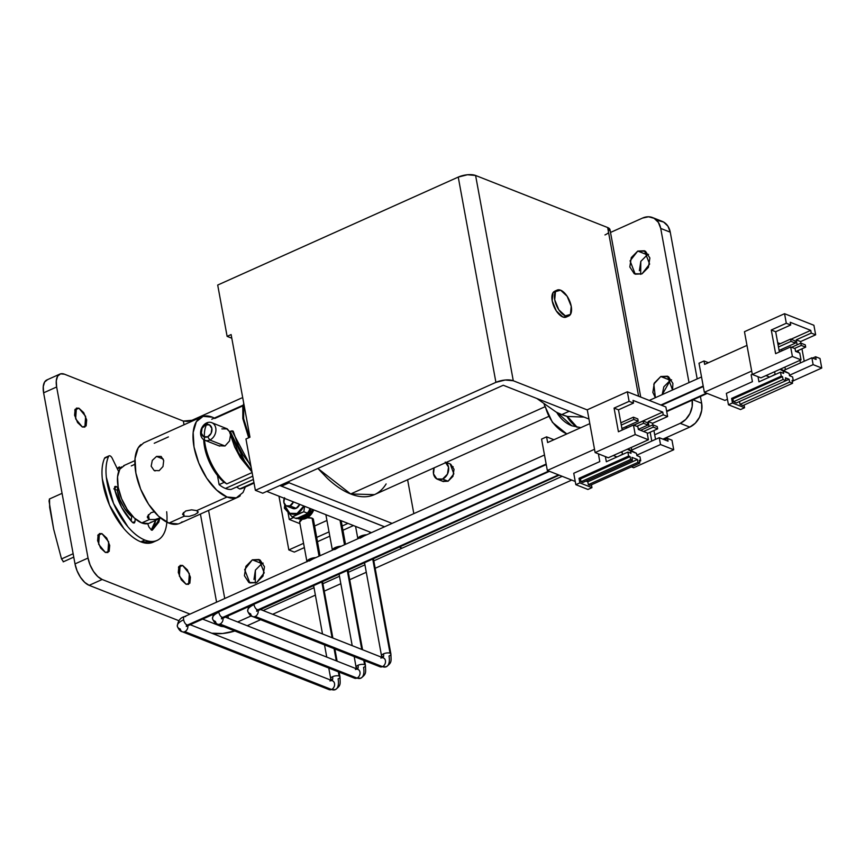 <?xml version="1.0" encoding="UTF-8"?>
<svg xmlns="http://www.w3.org/2000/svg" width="865" height="865" viewBox="0 0 865 865"><rect width="100%" height="100%" fill="white"/><g stroke="black" fill="none" stroke-linecap="round" stroke-linejoin="round"><path stroke-width="1.3" d="M329.976 680.939A4.725 3.687 111.5 0 1 332.484 680.82A4.725 3.687 111.5 0 1 334.571 685.026A4.725 3.687 111.5 0 1 331.544 689.491A15.743 7.699 65.8 0 0 335.479 689.556A15.743 7.699 -114.2 0 1 331.544 689.491A4.725 3.687 -68.5 0 0 334.528 685.361A4.725 3.687 -68.5 0 0 332.96 681.047M339.999 676.949A4.725 1.849 169.6 0 0 339.112 676.073A4.725 1.849 169.6 0 0 332.603 676.679A6.293 3.082 -114.2 0 1 331.965 680.668A6.293 3.082 65.8 0 0 332.603 676.679A4.725 1.849 -10.4 0 1 339.112 676.073L338.323 671.802L339.112 676.073A4.725 1.849 -10.4 0 1 339.999 677.176A4.725 1.849 -10.4 0 1 338.096 678.852A15.743 7.699 -114.2 0 1 335.479 689.556M188.375 625.19A4.725 2.314 -114.2 0 1 187.175 625.179A4.725 2.314 -114.2 0 1 183.639 619.816A15.743 6.152 169.6 0 0 177.314 626.206A15.743 6.152 -10.4 0 1 183.639 619.816A4.725 2.314 65.8 0 0 187.175 625.179L546.161 464.051L187.175 625.179A4.725 2.314 65.8 0 0 188.592 625.038M182.266 631.742A4.725 3.687 -68.5 0 0 184.829 631.645A4.725 3.687 -68.5 0 0 187.802 625.676A6.293 2.465 -10.4 0 1 187.575 625.579A6.293 2.465 169.6 0 0 187.802 625.676A4.725 3.687 111.5 0 1 184.829 631.645L331.544 689.491L184.829 631.645A4.725 3.687 111.5 0 1 181.845 631.526A4.725 3.687 111.5 0 1 180.288 629.05A15.743 6.152 -10.4 0 1 177.314 626.206M355.439 669.51A4.725 3.687 111.5 0 1 357.948 669.391A4.725 3.687 111.5 0 1 360.024 673.608A4.725 3.687 111.5 0 1 357.007 678.063A15.743 7.699 65.8 0 0 360.932 678.128A15.743 7.699 -114.2 0 1 357.007 678.063A4.725 3.687 -68.5 0 0 359.981 673.932A4.725 3.687 -68.5 0 0 358.413 669.629M217.439 624.152A4.725 3.687 -68.5 0 0 220.002 624.043L357.007 678.063A4.725 3.687 111.5 0 1 354.499 678.182L360.835 678.171C366.836 673.867 365.549 672.386 365.452 665.488A4.725 1.849 169.6 0 0 364.565 664.655A4.725 1.849 169.6 0 0 358.056 665.25A6.293 3.082 -114.2 0 1 357.429 669.24A6.293 3.082 65.8 0 0 358.056 665.25A4.725 1.849 -10.4 0 1 364.565 664.655L363.787 660.384L364.565 664.655A4.725 1.849 -10.4 0 1 365.452 665.747A4.725 1.849 -10.4 0 1 363.56 667.423A15.743 7.699 -114.2 0 1 360.932 678.128M223.548 617.588A4.725 2.314 -114.2 0 1 222.359 617.578A4.725 2.314 -114.2 0 1 218.823 612.215A15.743 6.152 169.6 0 0 212.498 618.616A15.743 6.152 -10.4 0 1 218.823 612.215A4.725 2.314 65.8 0 0 222.359 617.578L548.832 471.047L222.359 617.578A4.725 2.314 65.8 0 0 223.776 617.448M354.023 677.944A4.725 3.687 -68.5 0 0 357.007 678.063L220.002 624.043A4.725 3.687 -68.5 0 0 222.975 618.086A6.293 2.465 -10.4 0 1 222.748 617.988A6.293 2.465 169.6 0 0 222.975 618.086A4.725 3.687 111.5 0 1 220.002 624.043A4.725 3.687 111.5 0 1 217.029 623.935A4.725 3.687 111.5 0 1 215.461 621.459A15.743 6.152 -10.4 0 1 212.498 618.616M380.892 658.081A4.725 3.687 111.5 0 1 383.4 657.962A4.725 3.687 111.5 0 1 385.487 662.179A4.725 3.687 111.5 0 1 382.46 666.634A15.743 7.699 65.8 0 0 386.396 666.699A15.743 7.699 -114.2 0 1 382.46 666.634A4.725 3.687 -68.5 0 0 385.444 662.504A4.725 3.687 -68.5 0 0 383.876 658.2M390.915 654.091A4.725 1.849 169.6 0 0 390.029 653.226A4.725 1.849 169.6 0 0 383.509 653.832A6.293 3.082 -114.2 0 1 382.925 657.778A6.293 3.082 65.8 0 0 383.509 653.832A4.725 1.849 -10.4 0 1 390.029 653.226L372.696 558.844L390.029 653.226A4.725 1.849 -10.4 0 1 390.915 654.329A4.725 1.849 -10.4 0 1 389.012 655.994A15.743 7.699 -114.2 0 1 386.396 666.699M258.732 609.998A4.725 2.314 -114.2 0 1 257.532 609.987A4.725 2.314 -114.2 0 1 253.996 604.624A15.743 6.152 169.6 0 0 247.671 611.014A15.743 6.152 -10.4 0 1 253.996 604.624A4.725 2.314 65.8 0 0 257.532 609.987L558.552 474.885L257.532 609.987A4.725 2.314 65.8 0 0 258.949 609.847M252.623 616.55A4.725 3.687 -68.5 0 0 255.186 616.453A4.725 3.687 -68.5 0 0 258.159 610.495A6.293 2.465 -10.4 0 1 257.921 610.387A6.293 2.465 169.6 0 0 258.159 610.495A4.725 3.687 111.5 0 1 255.186 616.453L382.46 666.634L255.186 616.453A4.725 3.687 111.5 0 1 252.202 616.334A4.725 3.687 111.5 0 1 250.645 613.869A15.743 6.152 -10.4 0 1 247.671 611.014M336.312 660.86L334.074 648.674L336.312 660.86M332.074 637.721L321.791 581.702L332.074 637.721M309.238 561.017L313.098 558.855A4.725 1.849 169.6 0 0 309.702 560.379M331.587 679.447A4.725 1.849 -10.4 0 1 330.7 678.355A4.725 1.849 -10.4 0 1 332.603 676.679A4.725 1.849 169.6 0 0 330.7 678.582L328.765 668.04M184.191 616.756A4.725 2.314 65.8 0 0 183.639 619.816A4.725 2.314 -114.2 0 1 184.418 616.604A4.725 2.314 -114.2 0 1 185.607 616.626M361.775 649.431L347.243 570.273L361.775 649.431M334.701 549.589L338.55 547.426A4.725 1.849 169.6 0 0 335.155 548.951M357.05 668.029A4.725 1.849 -10.4 0 1 356.164 666.926A4.725 1.849 -10.4 0 1 358.056 665.25A4.725 1.849 169.6 0 0 356.153 667.153M363.992 536.008A4.725 1.849 169.6 0 0 360.618 537.522M382.503 656.6A4.725 1.849 -10.4 0 1 381.616 655.497A4.725 1.849 -10.4 0 1 383.509 653.832A4.725 1.849 169.6 0 0 381.616 655.735M315.822 557.622L309.778 558.985L306.945 561.612A6.996 2.736 -10.4 0 1 306.967 561.461A6.996 2.736 -10.4 0 1 315.822 557.633M313.4 519.811A6.996 2.736 169.6 0 0 312.081 518.178L319.055 556.173L312.081 518.178A6.996 2.736 169.6 0 0 307.216 517.811L312.081 518.178L313.335 520.049M302.015 519.281A6.996 2.736 169.6 0 0 299.647 521.541M332.409 550.183A6.996 2.736 -10.4 0 1 332.43 550.032A6.996 2.736 -10.4 0 1 341.275 546.204L335.231 547.556L332.398 550.183L325.867 514.675M344.508 544.755L340.021 520.254L344.508 544.755M357.872 538.754A6.996 2.736 -10.4 0 1 357.883 538.603A6.996 2.736 -10.4 0 1 366.738 534.775L360.683 536.127L357.861 538.765L355.569 526.385M369.971 533.327L369.723 531.964L369.971 533.327M284.574 497.721L283.85 502.414L286.055 505.787L289.905 505.863L293.462 501.905A6.293 4.909 111.5 0 1 289.905 505.863L296.144 508.328A6.293 4.909 -68.5 0 0 299.69 504.36M303.799 505.982A11.969 9.331 111.5 0 1 297.084 513.453L297.398 514.113L303.842 511.766L304.61 506.295M304.621 506.295L303.842 511.766L307.983 513.399L296.403 518.6L292.273 516.967L284.401 508.09M311.043 508.836A13.851 10.802 111.5 0 1 303.269 517.486L305.107 518.2A13.851 10.802 -68.5 0 0 312.881 509.561L305.107 518.2L296.63 518.027M305.41 518.059L306.156 518.351A13.537 10.564 -68.5 0 0 313.746 509.896M131.848 515.486L131.112 521.033L131.848 515.486M152.348 530.115L158.857 522.049L159.711 518.524L152.348 530.115A3.784 1.849 -114.2 0 1 151.451 530.083L148.964 527.012L147.699 523.693M166.675 511.745A50.386 24.642 -114.2 0 1 158.23 539.836A50.386 24.642 -114.2 0 1 144.877 540.041L140.865 541.847A50.386 24.642 65.8 0 0 154.219 541.641M445.94 462.548A9.45 7.363 111.5 0 1 448.47 471.187A9.45 7.363 111.5 0 1 442.588 479.048L448.092 481.221L442.588 479.048A9.45 7.363 111.5 0 1 436.63 478.821A9.45 7.363 111.5 0 1 434.154 467.835M639.365 270.734L640.824 261.349L647.29 254.829L637.754 251.066L644.468 250.753L649.626 264.085L641.949 273.881L634.24 273.718L629.828 266.971L631.288 257.597L637.754 251.066L645.463 251.228L649.875 257.975L648.415 267.361L641.949 273.881L635.234 274.194L630.077 260.862L637.754 251.066L647.29 254.829L640.803 261.392L640.684 274.346M253.964 579.485L255.424 570.111L261.89 563.591L252.353 559.828L259.067 559.514L264.225 572.846L256.548 582.632L248.839 582.48L244.427 575.733L245.887 566.348L252.353 559.828L260.062 559.99L264.474 566.726L263.014 576.112L256.548 582.632L249.834 582.945L244.676 569.613L252.353 559.828L261.89 563.591L255.402 570.143L255.283 583.107M655.389 397.684L653.821 384.114L660.784 376.513L670.321 380.276L662.201 394.624M178.471 567.31L182.623 565.451L189.338 573.603L188.613 584.34L186.083 584.264L189.857 583.194L190.408 577.247L187.413 569.894L182.623 565.451L178.85 566.521L178.298 572.468L181.293 579.82L186.083 584.264L179.369 576.112L180.104 565.375L182.623 565.451L178.471 567.31M74.758 410.053L78.91 408.193L85.624 416.346L84.889 427.083L82.359 427.007L86.132 425.937L86.684 419.99L83.7 412.637L78.91 408.193L75.136 409.264L74.585 415.211L77.58 422.563L82.359 427.007L75.644 418.855L76.38 408.118L78.91 408.193L74.758 410.053M121.824 466.83A31.486 15.408 65.8 0 0 120.538 495.959A31.486 15.408 65.8 0 0 141.741 522.936L148.358 523.541L147.839 524.071L148.412 523.52M97.777 535.5L101.929 533.629L108.644 541.793L107.92 552.519L105.389 552.454L109.163 551.383L109.714 545.426L106.719 538.073L101.929 533.629L98.156 534.7L97.604 540.657L100.6 548.01L105.389 552.454L98.675 544.301L99.399 533.564L101.929 533.629L97.777 535.5M151.234 529.986L155.689 520.33L154.846 523.855L151.245 529.996M102.178 579.485L97.734 576.523L93.485 571.408L90.079 564.921L88.035 558.044L56.647 386.979L56.279 380.762L57.641 376.156L60.539 373.853L64.507 374.221L183.348 421.071L184.029 424.78L183.348 421.071L64.507 374.221A18.889 9.245 -114.2 0 0 59.793 374.134A18.889 9.245 -114.2 0 0 56.647 386.979L88.035 558.044L75.006 563.894L77.05 570.77L80.456 577.258L84.705 582.372L89.149 585.335L102.178 579.485L189.986 614.107L102.178 579.485A18.889 9.245 -114.2 0 1 88.035 558.044L75.006 563.894L43.618 392.829L75.006 563.894A18.889 9.245 65.8 0 0 89.149 585.335L178.817 620.681L89.149 585.335L102.178 579.485M200.421 514.07L216.585 602.17L200.421 514.07M224.078 626.768L221.029 626.346L220.867 625.503L221.029 626.346L202.269 618.951L221.029 626.346L225.084 626.703M119.402 466.905L117.132 468.397L119.348 466.927M106.027 457.65L104.557 458.223C102.178 463.597 101.443 470.528 102.33 479.015L109.509 505.171L123.836 528.537C129.501 535.165 135.178 539.598 140.865 541.847L153.57 541.998M692.227 400.16A18.889 14.737 111.5 0 1 680.225 423.331L654.708 434.781L680.225 423.331L689.762 427.094L695.276 423.212L699.471 417.308L701.71 410.302L701.656 403.241L700.412 396.484L701.656 403.241L692.119 399.479L692.173 406.539L689.935 413.546L685.74 419.449L680.225 423.331L689.762 427.094L662.925 439.139L689.762 427.094A18.889 14.737 -68.5 0 0 701.656 403.241L692.984 399.825M662.233 221.386A18.889 14.737 -68.5 0 1 670.256 232.177L660.719 228.425L658.373 222.392L654.102 218.304L648.545 216.78L642.544 218.067A18.889 14.737 111.5 0 1 652.697 217.623A18.889 14.737 111.5 0 1 660.719 228.425L689.016 382.589L660.719 228.425L670.256 232.177L697.19 378.924L670.256 232.177L667.91 226.143L663.639 222.056L658.081 220.543M247.206 625.73L260.614 619.708L247.206 625.73M272.659 614.301L315.379 595.12L272.659 614.301M324.256 591.141L340.842 583.702L324.256 591.141M349.709 579.712L366.295 572.273L349.709 579.712M375.172 568.294L571.711 480.075L375.172 568.294M647.29 254.829L648.555 254.364M263.165 563.115L261.911 563.58M662.19 394.635L663.844 386.796L670.332 380.265L660.784 376.513L668.483 376.675L672.894 383.422L672.548 389.974M241.638 397.997L192.03 420.271L192.181 421.114L192.03 420.271L187.413 421.439L183.348 421.071L192.03 420.271L241.638 397.997M208.573 510.404L224.738 598.504L208.573 510.404M227.884 615.642L228.371 618.302L227.884 615.642M237.67 621.967L251.228 615.88L237.67 621.967M263.122 610.539L314.017 587.692L263.122 610.539M322.894 583.713L339.469 576.274L322.894 583.713M348.346 572.284L364.933 564.845L348.346 572.284M373.81 560.866L562.174 476.312L373.81 560.866M642.544 218.067L610.506 232.447L642.544 218.067M353.461 525.552L342.94 530.277L353.461 525.552M329.814 536.17L317.487 541.706L329.814 536.17M304.35 547.599L294.327 552.097L304.35 547.599M655.367 397.695L652.848 392.418L654.308 383.033L660.784 376.513L667.499 376.199L672.527 389.996M234.815 630.996L222.619 633.504L211.763 633.223A22.674 8.855 -10.4 0 0 234.815 630.996M47.51 379.703L44.612 382.006L43.25 386.612L43.618 392.829L56.647 386.979L43.618 392.829A18.889 9.245 65.8 0 1 46.764 379.984M671.586 379.8L670.321 380.276M445.226 462.061L448.535 467.122L447.443 474.161L442.588 479.048L436.814 478.929L433.506 473.869L434.144 467.835M113.791 488.855L117.824 490.444L117.337 486.876M105.152 457.607A3.784 1.849 65.8 0 0 104.557 458.223L108.568 456.428A3.784 1.849 -114.2 0 1 109.163 455.812A3.784 1.849 -114.2 0 1 110.028 455.855A3.784 1.849 -114.2 0 1 112.32 458.461A3.784 1.849 65.8 0 0 110.028 455.855A3.784 1.849 65.8 0 0 108.568 456.428L104.557 458.223A50.386 24.642 65.8 0 0 109.509 505.171A50.386 24.642 65.8 0 0 140.865 541.847L144.877 540.041A50.386 24.642 -114.2 0 1 113.51 503.376A50.386 24.642 -114.2 0 1 108.568 456.428C106.19 461.802 105.444 468.733 106.341 477.221L113.51 503.376L127.847 526.742C133.513 533.37 139.189 537.803 144.877 540.041C150.564 542.29 155.365 541.987 159.301 539.144C163.226 536.3 165.669 531.348 166.621 524.309L166.858 522.19M134.259 522.968L133.34 522.947L134.486 522.828L134.994 521.509L132.68 522.547L134.994 521.509L135.145 518.751L134.994 521.509L133.34 522.947A3.784 1.849 -114.2 0 1 132.302 522.211C123.955 513.367 118.051 502.392 114.591 489.298L116.083 486.379L114.569 487.06M115.023 486.411L118.17 487.2L121.565 498.662L127.242 509.474L134.324 518.005L141.741 522.936L149.256 519.562L148.358 514.675L149.256 519.562L147.45 516.394L151.029 512.707L154.251 511.777M117.348 486.876L117.824 490.444L118.765 490.022M118.678 471.587L112.32 458.461L118.678 471.587M151.451 530.083L148.964 527.012M132.302 522.211L121.597 507.366L114.591 489.298L114.656 486.865L116.083 486.379M347.957 523.39L342.162 525.996L347.957 523.39M329.024 531.889L316.698 537.414L329.024 531.889M303.561 543.317L288.834 549.924L294.327 552.097L288.834 549.924L278.963 496.186L288.834 549.924L303.561 543.317M314.601 526.017L326.927 520.481L314.601 526.017M625.406 426.942L627.395 427.732L625.406 426.942M631.255 447.464L631.731 450.049L631.255 447.464M622.216 452.665L620.865 452.136L622.216 452.665M659.26 437.701L660.514 444.534L673.727 449.746L671.975 440.199L667.564 438.458L668.061 441.172L659.26 437.701L631.158 450.308L659.26 437.701L660.514 444.534L636.802 455.185L660.514 444.534L673.727 449.746L633.634 467.738L673.727 449.746L671.975 440.199L667.564 438.458L668.061 441.172L659.26 437.701M631.407 466.862L633.634 467.738L631.407 466.862M579.009 478.323L580.48 478.896L630.088 456.634L628.617 456.05L579.009 478.323L579.842 482.886L591.952 487.655L591.433 484.8L591.952 487.655L579.842 482.886L575.841 484.681L587.941 489.46L591.952 487.655L587.941 489.46L575.841 484.681L573.744 473.274L599.802 461.586L598.548 454.741L599.542 454.298L598.548 454.741L599.802 461.586L573.744 473.274L575.841 484.681L579.842 482.886L579.009 478.323L580.48 478.896L580.999 481.751L580.48 478.896L630.088 456.634L630.617 459.488L632.445 460.212L631.926 457.358L637.429 459.52L637.948 462.375L639.786 463.099L639.257 460.245L640.727 460.829L639.257 460.245L639.786 463.099L590.168 485.362L588.341 484.649L587.811 481.794L637.429 459.52L631.926 457.358L632.445 460.212L582.837 482.475L580.999 481.751L630.617 459.488L632.445 460.212L582.837 482.475L580.999 481.751L630.617 459.488L630.088 456.634L628.617 456.05L579.009 478.323M639.473 461.391L640.727 460.829L639.992 456.839L636.878 455.606L639.992 456.839L640.727 460.829L639.473 461.391M618.486 409.826L633.515 403.079L629.115 401.349L614.074 408.096L618.486 409.826L614.074 408.096L618.421 431.754L633.461 425.007L637.862 426.748L633.461 425.007L635.213 434.554L648.415 439.766L647.161 432.922L638.359 429.451L637.862 426.748L638.359 429.451L647.161 432.922L648.415 439.766L635.213 434.554L595.12 452.557L608.322 457.758L648.415 439.766L608.322 457.758L595.12 452.557L587.27 409.794L627.363 391.791L665.877 406.983L627.363 391.791L629.115 401.349L633.515 403.079L633.018 400.376L662.731 412.086L663.228 414.8L667.629 416.53L665.877 406.983L667.629 416.53L663.228 414.8L648.188 421.547L652.588 423.277L667.629 416.53L652.588 423.277L648.188 421.547L649.107 426.521L648.188 421.547L663.228 414.8L662.731 412.086L633.71 425.115L662.731 412.086L633.018 400.376L633.515 403.079L618.486 409.826L622.195 430.067L618.486 409.826M360.154 538.16L364.014 535.997M293.624 517.497L289.267 519.454L299.96 523.671L289.267 519.454L288.023 512.686L289.267 519.454L293.624 517.497M299.679 522.136L302.447 519.076M313.757 509.907L311.184 514.361L306.156 518.351L300.533 519.141M300.815 519.184A13.537 10.564 -68.5 0 0 306.156 518.351L305.788 518.211M297.722 518.546L297.214 518.351A13.851 10.802 -68.5 0 0 305.107 518.2L303.269 517.486A13.851 10.802 111.5 0 1 297.56 518.297M297.376 518.297L303.269 517.486L311.054 508.836M307.983 513.399L303.842 511.766L292.273 516.967L296.403 518.6L302.847 516.254L307.983 513.399L309.973 508.415M284.801 504.695L284.39 508.155L292.273 516.967L297.398 514.113L297.084 513.453A11.969 9.331 111.5 0 1 285.396 505.322L285.58 506.901L289.775 513.302L297.084 513.453L303.81 505.982M292.165 508.166A6.293 4.909 -68.5 0 0 296.144 508.328L289.905 505.863A6.293 4.909 111.5 0 1 285.937 505.711A6.293 4.909 111.5 0 1 284.315 498.294M292.294 508.242L296.144 508.328L299.701 504.36M253.996 604.624A4.725 2.314 -114.2 0 1 253.91 603.965M379.476 666.526A4.725 3.687 -68.5 0 0 382.46 666.634A4.725 3.687 111.5 0 1 379.951 666.753L252.667 616.572C250.742 616.291 249.077 614.464 247.682 611.079L248.59 606.354M218.823 612.215A4.725 2.314 -114.2 0 1 218.726 611.566M328.57 689.373A4.725 3.687 -68.5 0 0 331.544 689.491A4.725 3.687 111.5 0 1 329.035 689.61L182.31 631.764C180.385 631.482 178.72 629.655 177.325 626.271C177.898 620.929 180.277 617.697 184.461 616.594L544.496 454.99M541.577 439.096L547.329 470.463L575.247 481.47L547.329 470.463L594.515 449.281L547.329 470.463L541.577 439.096L546.583 436.847L553.903 439.734L546.583 436.847L541.577 439.096M622.497 454.201L619.221 455.952L622.497 454.201M616.669 456.817L613.35 455.509L616.669 456.817M589.811 423.623L547.632 442.556L546.583 436.847L547.632 442.556L589.811 423.623M650.156 432.23L651.778 441.053L650.156 432.23M655.54 439.366L653.929 430.532L655.54 439.366M652.88 424.856L652.588 423.277L652.88 424.856M664.59 439.798L667.564 438.458L664.59 439.798M635.213 434.554L595.12 452.557L587.27 409.794L627.363 391.791L629.115 401.349L614.074 408.096L618.421 431.754L633.461 425.007L635.213 434.554M605.403 456.612L606.343 461.737L627.893 452.06L631.007 453.292L627.893 452.06L628.617 456.05L627.893 452.06L606.343 461.737L605.403 456.612M636.878 455.606L636.456 453.325L630.585 451.011L631.007 453.292L630.585 451.011L627.406 449.195L636.456 453.325L636.878 455.606M585.973 481.07L587.811 481.794L585.973 481.07M590.168 485.362L588.341 484.649L637.948 462.375L639.786 463.099L590.168 485.362M637.948 462.375L588.341 484.649L587.811 481.794L637.429 459.52L637.948 462.375M628.001 448.924L636.456 453.325L628.001 448.924M622.021 451.617L622.541 454.46L622.021 451.617M633.818 419.46L638.219 421.19L621.913 428.51L638.219 421.19L637.797 418.909L633.396 417.179L620.865 422.801L633.396 417.179L633.818 419.46L621.286 425.083L633.818 419.46L638.219 421.19L637.797 418.909L633.396 417.179L633.818 419.46M647.517 422.747L647.939 425.029L638.338 429.343L647.939 425.029L643.538 423.288L636.791 426.326L643.538 423.288L643.117 421.006L633.861 425.169L643.117 421.006L647.517 422.747L643.117 421.006L643.538 423.288L647.939 425.029L647.517 422.747M657.238 426.575L652.837 424.845L640.597 430.338L652.837 424.845L653.259 427.126L643.528 431.494L653.259 427.126L657.66 428.856L647.269 433.527L657.66 428.856L657.238 426.575L652.837 424.845L653.259 427.126L657.66 428.856L657.238 426.575M544.161 404.474L552.432 422.38L566.835 433.938A55.738 43.466 111.5 0 1 545.469 406.972M556.638 412.227A46.288 36.092 -68.5 0 0 571.376 425.602A46.288 36.092 111.5 0 1 556.638 412.227L556.076 412.01L556.638 412.227M577.117 427.267A46.288 36.092 111.5 0 1 566.899 416.27L561.753 414.595L569.202 411.253L561.753 414.595L557.179 412.562A113.293 55.425 65.8 0 0 561.753 414.595A113.293 55.425 65.8 0 0 566.24 416.141L566.899 416.27A46.288 36.092 -68.5 0 0 576.933 427.148M442.318 481.102L448.092 481.221L443.053 481.459M660.892 405.015L703.191 386.028L660.892 405.015M666.634 411.102L706.575 393.175L666.634 411.102M225.008 445.994L218.888 445.745L225.008 445.994L209.827 440.015A9.45 7.363 -68.5 0 0 215.774 428.089A9.45 7.363 -68.5 0 0 206.681 422.909L205.502 424.823A6.617 5.158 111.5 0 1 211.86 428.445A6.617 5.158 111.5 0 1 207.697 436.793L209.827 440.015L225.008 445.994L229.517 440.966L225.008 445.994M565.321 315.855A14.175 6.931 -114.2 0 1 555.784 303.712A14.175 6.931 -114.2 0 1 556.357 290.597A14.175 6.931 -114.2 0 1 560.617 290.186A14.175 6.931 -114.2 0 1 570.154 302.328A14.175 6.931 -114.2 0 1 569.581 315.444A14.175 6.931 -114.2 0 1 565.321 315.855L570.468 314.395L571.224 306.275L567.137 296.252L560.617 290.186L555.471 291.646L554.714 299.766L558.801 309.789L565.321 315.855M553.86 291.721A14.175 6.931 65.8 0 0 553.276 304.837A14.175 6.931 65.8 0 0 562.823 316.979L566.705 316.882M386.125 483.935C382.308 490.12 377.335 494.077 371.193 495.818C365.052 497.559 358.207 496.943 350.671 493.969C343.135 490.996 335.469 485.892 327.684 478.659L317.887 468.441L350.671 493.969L544.777 406.842L350.671 493.969L374.426 494.639L548.626 416.454M207.351 423.169A37.79 18.479 65.8 0 0 226.792 483.913L252.115 472.55L226.792 483.913A37.79 18.479 -114.2 0 1 204.767 442.307M226.316 428.424L229.69 431.776M230.458 435.43L229.517 440.966L230.447 435.419M536.927 398.527L556.076 412.01L536.906 398.516M777.689 342.691L780.284 343.719L777.689 342.691M781.679 349.265L781.96 350.812L781.679 349.265M784.944 367.084L785.42 369.669L784.944 367.084M780.5 372.166L783.614 373.388L780.5 372.166L781.236 376.156L731.617 398.419L732.904 398.927L782.522 376.664L781.236 376.156L782.522 376.664L783.041 379.508L785.971 380.665L785.452 377.821L789.118 379.259L785.452 377.821L785.971 380.665L736.364 402.939L733.434 401.782L732.904 398.927L731.617 398.419L732.46 402.982L744.56 407.75L744.062 405.047L744.56 407.75L732.46 402.982L728.449 404.788L740.559 409.556L744.56 407.75L740.559 409.556L728.449 404.788L726.362 393.38L752.42 381.681L751.155 374.837L752.291 374.329L751.155 374.837L752.42 381.681L726.362 393.38L728.449 404.788L732.46 402.982L731.617 398.419L781.236 376.156L780.5 372.166L758.951 381.833L780.5 372.166M789.486 375.702L792.61 376.935L789.486 375.702L789.075 373.421L783.203 371.107L783.614 373.388L783.203 371.107L789.075 373.421L780.608 369.031L789.075 373.421L789.486 375.702M811.878 357.796L813.132 364.641L821.75 368.036L819.998 358.488L815.598 356.748L816.095 359.462L811.878 357.796L783.777 370.404L811.878 357.796L813.132 364.641L789.41 375.28L813.132 364.641L821.75 368.036L793.313 380.795L821.75 368.036L819.998 358.488L815.598 356.748L816.095 359.462L811.878 357.796M775.678 331.738L790.707 324.991L786.307 323.25L771.277 329.998L775.678 331.738L771.277 329.998L775.624 353.666L790.653 346.919L795.054 348.649L790.653 346.919L792.405 356.466L801.022 359.862L799.768 353.017L795.551 351.363L795.054 348.649L795.551 351.363L799.768 353.017L801.022 359.862L792.405 356.466L752.312 374.459L744.462 331.695L784.555 313.703L813.9 325.272L784.555 313.703L786.307 323.25L790.707 324.991L790.21 322.277L810.754 330.376L811.251 333.09L815.652 334.82L813.9 325.272L815.652 334.82L811.251 333.09L796.222 339.837L800.622 341.567L815.652 334.82L800.622 341.567L796.222 339.837L797.13 344.811L796.222 339.837L811.251 333.09L810.754 330.376L790.999 339.242L810.754 330.376L790.21 322.277L790.707 324.991L775.678 331.738L779.387 351.969L775.678 331.738M739.499 401.533L789.118 379.259L789.648 382.114L792.578 383.271L792.059 380.416L793.335 380.924L792.61 376.935L793.335 380.924L792.059 380.416L792.578 383.271L742.97 405.534L740.029 404.377L739.499 401.533L789.118 379.259L789.648 382.114L792.578 383.271L742.97 405.534L740.029 404.377L789.648 382.114L740.029 404.377L739.51 401.533M704.348 392.299L751.685 371.042L704.348 392.299L699.007 363.214L704.024 360.964L704.651 364.392L746.982 345.384L704.651 364.392L704.024 360.964L699.007 363.214L704.348 392.299L724.892 400.398L704.348 392.299M775.105 374.296L771.829 376.059L775.105 374.296M727.433 399.252L724.892 400.398L727.433 399.252M769.277 376.913L765.957 375.605L769.277 376.913M708.413 362.695L704.024 360.964L708.413 362.695M584.113 417.125L567.289 416.433L584.091 417.114M609.901 230.901L607.652 227.538L638.608 396.235L607.652 227.538L475.599 175.476L607.652 227.538A12.597 4.92 169.6 0 1 610.02 229.82M587.292 409.934L513.28 380.751L475.599 175.476A12.597 4.92 169.6 0 0 458.245 177.087L495.915 382.352A12.597 4.92 -10.4 0 1 513.28 380.751L475.599 175.476L467.478 174.752L458.245 177.087L495.915 382.352L255.37 490.314L245.952 438.998L249.963 437.203L231.128 334.571L227.117 336.366L231.798 338.215L227.117 336.366L217.699 285.05L227.117 336.366L231.128 334.571L249.963 437.203L245.952 438.998L255.37 490.314L262.711 493.212L503.257 385.249L588.968 419.038L503.257 385.249L262.711 493.212L255.37 490.314L495.915 382.352L505.149 380.016L513.28 380.751L587.292 409.934M556.044 290.878L552.962 292.77L552.205 300.89L556.292 310.913L562.823 316.979A14.175 6.931 65.8 0 0 567.072 316.568M239.637 488.974L253.953 482.551L239.637 488.974L236.567 487.006L239.637 488.974A37.79 18.479 65.8 0 0 243.4 487.828M203.74 439.701A34.643 16.943 65.8 0 0 223.743 482.043L226.792 483.913L223.743 482.043L211.687 466.7L204.529 446.891L203.718 439.69M279.817 485.535L384.493 526.807L279.817 485.535M384.557 526.774L281.558 486.173L281.32 484.854L281.558 486.173L289.083 482.8L281.558 486.173L384.557 526.774M446.254 462.407L450.189 463.954L453.855 473.879L448.092 481.221L452.946 476.334L454.039 469.295L450.73 464.235L449.638 463.737M402.095 548.161L562.174 476.312L402.095 548.161L399.111 546.994L402.095 548.161M604.959 234.934A12.597 4.92 169.6 0 0 608.592 232.685M217.699 285.05L458.245 177.087L217.699 285.05M266.777 491.385L371.463 532.656L266.777 491.385M288.834 481.481L289.083 482.8L288.834 481.481M407.61 479.751L413.827 513.637L407.61 479.751M392.072 523.401L289.083 482.8L392.072 523.401M214.779 418.465L243.011 405.793M221.873 428.889L227.29 428.878L229.679 431.786M211.72 422.671L227.29 428.878M760.941 377.854L752.312 374.459L760.941 377.854L801.022 359.862L760.941 377.854M798.179 350.52L798.546 352.542L798.179 350.52M799.984 360.337L800.46 362.922L799.984 360.337M804.223 361.224L801.952 348.822L804.223 361.224M800.914 343.156L800.622 341.567L800.914 343.156M812.613 358.088L815.598 356.748L812.613 358.088M792.405 356.466L752.312 374.459L744.462 331.695L784.555 313.703L786.307 323.25L771.277 329.998L775.624 353.666L790.653 346.919L792.405 356.466M758.01 376.707L758.951 381.833L758.01 376.707M792.243 381.422L793.335 380.924L792.243 381.422M736.364 402.939L733.434 401.782L783.041 379.508L785.971 380.665L736.364 402.939M783.041 379.508L782.522 376.664L732.904 398.927L733.434 401.782L783.041 379.508M775.159 374.567L774.629 371.712L775.159 374.567M780.014 369.29L783.203 371.107L780.014 369.29M778.478 346.995L791.021 341.361L795.422 343.102L779.106 350.422L795.422 343.102L795 340.821L790.599 339.08L778.057 344.713L790.599 339.08L791.021 341.361L778.478 346.995M791.021 341.361L795.422 343.102L795 340.821L790.599 339.08L791.021 341.361M801.282 345.416L794.535 348.444L801.282 345.416L800.871 343.135L791.605 347.287L800.871 343.135L805.272 344.865L805.683 347.146L801.282 345.416L805.683 347.146L795.951 351.514L805.683 347.146L805.272 344.865L800.871 343.135L801.282 345.416M453.119 466.689L452.287 467.003M49.532 499.04L49.035 500.932L53.652 529.142L61.523 558.941L73.147 553.73L61.523 558.941L53.652 529.142L49.651 507.322L49.532 499.04M131.372 516.308L124.582 508.49L120.04 499.84L117.24 490.217A25.193 12.326 65.8 0 0 130.561 515.605M206.681 422.909A9.45 7.363 111.5 0 1 212.649 423.136A9.45 7.363 111.5 0 1 215.774 431.754A9.45 7.363 111.5 0 1 209.827 440.015A9.45 7.363 111.5 0 1 203.859 439.777A9.45 7.363 111.5 0 1 200.734 431.159A9.45 7.363 111.5 0 1 206.681 422.909A9.45 7.363 -68.5 0 0 200.734 434.836A9.45 7.363 -68.5 0 0 209.827 440.015L207.697 436.793A6.617 5.158 111.5 0 1 201.34 433.17A6.617 5.158 111.5 0 1 205.502 424.823L206.681 422.909M252.785 476.183L225.451 488.455A34.643 16.943 65.8 0 0 231.236 489.395L253.38 479.459L231.236 489.395A34.643 16.943 -114.2 0 1 225.451 488.455A34.643 16.943 -114.2 0 1 219.126 484.627L217.461 475.523L219.126 484.627A34.643 16.943 65.8 0 0 225.451 488.455L252.785 476.183M156.543 456.428L163.28 459.088L156.543 456.428L161.149 456.439L163.701 460.58L162.988 466.527L159.16 470.679L154.132 470.495L151.17 466.203L152.283 460.418L156.543 456.428L161.149 456.439L163.701 460.58L162.988 466.527L159.16 470.679L154.132 470.495L151.17 466.203L152.283 460.418L156.543 456.428M155.105 470.938L154.132 470.495M160.328 517.8L155.224 519.465L149.256 519.562L141.741 522.936A31.486 15.408 65.8 0 0 151.191 522.038M189.208 516.373L184.169 516.232L183.488 512.513L184.169 516.232L182.71 513.821L185.737 510.977L191.565 509.842L196.701 510.61L198.053 512.394L194.895 514.589L189.186 516.373L184.169 516.232L168.891 523.098L184.169 516.232L182.71 513.821L185.737 510.977L191.565 509.842L196.701 510.61L227.019 497.007A44.083 21.56 -114.2 0 1 197.339 459.239A44.083 21.56 -114.2 0 1 199.134 418.444A44.083 21.56 -114.2 0 1 212.368 417.179L203.102 416.346L196.355 421.709L193.165 432.468L194.019 446.967L198.777 463.013L206.713 478.161L216.639 490.098L227.019 497.007L196.701 510.61L198.053 512.394L197.317 513.226M198.117 511.669L198.053 512.394M141.006 444.534A44.083 21.56 65.8 0 0 139.2 485.33A44.083 21.56 65.8 0 0 168.891 523.098L158.5 516.189L148.585 504.252L140.638 489.103L135.881 473.058L135.037 458.558L138.227 447.8L143.709 442.869M131.275 465.921L134.886 464.3M155.224 519.465L149.256 519.562L147.407 517.519L147.45 516.394L151.029 512.707L154.294 511.821M224.219 482.335L219.126 484.627L224.219 482.335M178.158 523.931L168.891 523.098A44.083 21.56 65.8 0 0 182.126 521.833M154.24 443.269L168.394 436.922M240.254 495.742A44.083 21.56 -114.2 0 1 227.019 497.007L236.286 497.84L243.033 492.477L245.303 487.017M214.358 418.065L212.368 417.179M182.623 514.491L182.71 513.821M205.502 424.823L209.546 424.899L211.86 428.445L211.103 433.365L207.697 436.793L203.653 436.706L201.34 433.17L202.107 428.24L205.502 424.823M124.657 465.327L119.835 469.154L117.553 476.842L118.17 487.2M117.337 468.819L121.522 467.089M63.383 561.612L61.523 558.941L63.383 561.612M245.411 412.41L248.644 430.013L245.411 412.41M230.047 432.511L229.582 432.024L231.539 430.911L233.28 431.419L232.663 432.089L251.055 466.797L232.663 432.089C233.604 430.835 232.782 430.586 230.198 431.365L246.428 464.873M252.018 472.02L240.275 457.509L234.631 446.881L229.614 432.154L230.198 431.365L238.524 452.882L251.812 470.884M243.887 404.096L243.616 418.606L249.488 437.42M232.663 432.089C233.604 430.835 232.782 430.597 230.198 431.365L233.247 431.3L238.275 445.886L243.097 454.99L250.818 465.467M189.792 624.552L332.528 680.831M329.024 689.61L335.382 689.6C341.372 685.296 340.086 683.804 339.999 676.917L339.112 672.116M186.624 624.562L186.299 626.455L546.248 464.559M224.965 616.961L357.98 669.402M213.417 613.945L212.509 618.68C213.904 622.065 215.558 623.892 217.493 624.162L354.488 678.182M221.797 616.972L221.472 618.864L549.48 471.306M260.138 609.36L383.444 657.973M379.94 666.753L386.298 666.742C392.288 662.439 391.002 660.957 390.915 654.059L373.377 558.541M256.97 609.382L256.656 611.263L559.201 475.144M313.595 585.378L322.504 633.959M324.516 644.901L326.754 657.086M339.048 573.949L352.206 645.668M354.218 656.611L356.337 668.753M364.511 562.52L381.789 657.324M306.967 561.85L299.647 521.941M157.138 540.398L153.127 542.193M59.912 374.08L46.883 379.93M652.621 217.591L662.158 221.353M437.549 479.286L443.41 481.589M105.108 457.628L109.109 455.823M286.553 506.025L292.792 508.479M345.513 544.301L341.188 520.719M320.061 555.73L313.389 519.411M365.452 665.488L364.576 660.698M362.565 649.745L347.925 569.97M330.884 680.182L330.7 678.614M337.112 661.174L334.874 648.977M332.863 638.035L322.461 581.388M557.298 412.627L571.862 425.807L580.837 427.645M567.462 416.476L577.204 427.288M701.537 376.967L649.269 400.43M204.789 440.242L219.699 446.124M557.168 290.089L554.66 291.213M243.184 405.134L211.741 419.244M254.051 483.092L242.687 488.195M610.02 229.766L640.716 397.067M568.77 315.952L566.261 317.077M707.224 393.434L666.72 411.61M703.288 386.536L661.552 405.274M119.1 467.727L117.218 468.571M62.064 493.331L49.359 499.029M143.514 442.967L201.642 416.876M123.608 465.705L134.897 460.634M160.685 518.092L149.396 523.163M237.745 497.31L179.617 523.401M73.763 557.103L63.199 561.85M243.757 403.36L242.816 406.755L242.827 418.595L248.688 437.776"/></g></svg>
